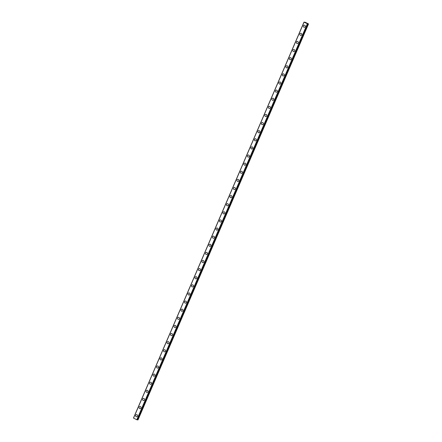 <?xml version="1.0" encoding="UTF-8"?>
<svg xmlns="http://www.w3.org/2000/svg" width="442" height="442" viewBox="0 0 442 442"><rect width="100%" height="100%" fill="white"/><g stroke="black" fill="none" stroke-linecap="round" stroke-linejoin="round"><path stroke-width="0.66" d="M307.671 23.874L304.063 22.166L305.184 22.244L308.45 23.874L307.56 23.791M136.495 416.762A1.072 0.983 94 0 1 135.677 415.248A1.072 0.983 94 0 1 136.644 414.624A1.072 0.983 94 0 1 137.456 416.137A1.072 0.983 94 0 1 136.495 416.762A1.072 0.983 94 0 1 135.677 415.248A1.072 0.983 94 0 1 136.644 414.624M139.992 408.646A1.072 0.983 94 0 1 139.175 407.132A1.072 0.983 94 0 1 140.136 406.513A1.072 0.983 94 0 1 140.954 408.021A1.072 0.983 94 0 1 139.987 408.646A1.072 0.983 94 0 1 139.169 407.132A1.072 0.983 94 0 1 140.136 406.513M143.484 400.535A1.072 0.983 94 0 1 142.667 399.021A1.072 0.983 94 0 1 143.633 398.397A1.072 0.983 94 0 1 144.446 399.911A1.072 0.983 94 0 1 143.484 400.535A1.072 0.983 94 0 1 142.667 399.021A1.072 0.983 94 0 1 143.628 398.397M146.976 392.419A1.072 0.983 94 0 1 146.158 390.905A1.072 0.983 94 0 1 147.125 390.28A1.072 0.983 94 0 1 147.943 391.794A1.072 0.983 94 0 1 146.976 392.419A1.072 0.983 94 0 1 146.164 390.905A1.072 0.983 94 0 1 147.125 390.28M150.473 384.308A1.072 0.983 94 0 1 149.656 382.794A1.072 0.983 94 0 1 150.623 382.17A1.072 0.983 94 0 1 151.435 383.684A1.072 0.983 94 0 1 150.473 384.308A1.072 0.983 94 0 1 149.656 382.794A1.072 0.983 94 0 1 150.617 382.17M153.965 376.192A1.072 0.983 94 0 1 153.147 374.678A1.072 0.983 94 0 1 154.114 374.054A1.072 0.983 94 0 1 154.932 375.567A1.072 0.983 94 0 1 153.965 376.192A1.072 0.983 94 0 1 153.153 374.678A1.072 0.983 94 0 1 154.114 374.054M157.463 368.076A1.072 0.983 94 0 1 156.645 366.567A1.072 0.983 94 0 1 157.612 365.943A1.072 0.983 94 0 1 158.424 367.457A1.072 0.983 94 0 1 157.463 368.076A1.072 0.983 94 0 1 156.645 366.567A1.072 0.983 94 0 1 157.606 365.943M160.954 359.965A1.072 0.983 94 0 1 160.137 358.451A1.072 0.983 94 0 1 161.103 357.827A1.072 0.983 94 0 1 161.921 359.34A1.072 0.983 94 0 1 160.954 359.965A1.072 0.983 94 0 1 160.137 358.451A1.072 0.983 94 0 1 161.103 357.827M164.452 351.849A1.072 0.983 94 0 1 163.634 350.335A1.072 0.983 94 0 1 164.601 349.716A1.072 0.983 94 0 1 165.413 351.224A1.072 0.983 94 0 1 164.452 351.849A1.072 0.983 94 0 1 163.634 350.335A1.072 0.983 94 0 1 164.595 349.716M167.943 343.738A1.072 0.983 94 0 1 167.126 342.224A1.072 0.983 94 0 1 168.093 341.6A1.072 0.983 94 0 1 168.91 343.114A1.072 0.983 94 0 1 167.943 343.738A1.072 0.983 94 0 1 167.126 342.224A1.072 0.983 94 0 1 168.093 341.6M171.435 335.622A1.072 0.983 94 0 1 170.623 334.108A1.072 0.983 94 0 1 171.584 333.483A1.072 0.983 94 0 1 172.402 334.997A1.072 0.983 94 0 1 171.435 335.622A1.072 0.983 94 0 1 170.623 334.108A1.072 0.983 94 0 1 171.584 333.483M174.933 327.511A1.072 0.983 94 0 1 174.115 325.997A1.072 0.983 94 0 1 175.082 325.373A1.072 0.983 94 0 1 175.899 326.887A1.072 0.983 94 0 1 174.933 327.511A1.072 0.983 94 0 1 174.115 325.997A1.072 0.983 94 0 1 175.082 325.373M178.424 319.395A1.072 0.983 94 0 1 177.612 317.881A1.072 0.983 94 0 1 178.574 317.257A1.072 0.983 94 0 1 179.391 318.77A1.072 0.983 94 0 1 178.424 319.395A1.072 0.983 94 0 1 177.612 317.881A1.072 0.983 94 0 1 178.574 317.257M181.922 311.279A1.072 0.983 94 0 1 181.104 309.77A1.072 0.983 94 0 1 182.071 309.146A1.072 0.983 94 0 1 182.883 310.66A1.072 0.983 94 0 1 181.922 311.279A1.072 0.983 94 0 1 181.104 309.77A1.072 0.983 94 0 1 182.071 309.146M185.413 303.168A1.072 0.983 94 0 1 184.596 301.654A1.072 0.983 94 0 1 185.563 301.03A1.072 0.983 94 0 1 186.38 302.543A1.072 0.983 94 0 1 185.413 303.168A1.072 0.983 94 0 1 184.601 301.654A1.072 0.983 94 0 1 185.563 301.03M188.911 295.052A1.072 0.983 94 0 1 188.093 293.543A1.072 0.983 94 0 1 189.06 292.919A1.072 0.983 94 0 1 189.872 294.427A1.072 0.983 94 0 1 188.911 295.052A1.072 0.983 94 0 1 188.093 293.543A1.072 0.983 94 0 1 189.06 292.919M192.403 286.941A1.072 0.983 94 0 1 191.585 285.427A1.072 0.983 94 0 1 192.552 284.803A1.072 0.983 94 0 1 193.369 286.317A1.072 0.983 94 0 1 192.403 286.941A1.072 0.983 94 0 1 191.59 285.427A1.072 0.983 94 0 1 192.552 284.803M195.9 278.825A1.072 0.983 94 0 1 195.082 277.311A1.072 0.983 94 0 1 196.049 276.692A1.072 0.983 94 0 1 196.861 278.2A1.072 0.983 94 0 1 195.9 278.825A1.072 0.983 94 0 1 195.082 277.311A1.072 0.983 94 0 1 196.044 276.692M199.392 270.714A1.072 0.983 94 0 1 198.574 269.2A1.072 0.983 94 0 1 199.541 268.576A1.072 0.983 94 0 1 200.359 270.09A1.072 0.983 94 0 1 199.392 270.714A1.072 0.983 94 0 1 198.58 269.2A1.072 0.983 94 0 1 199.541 268.576M202.889 262.598A1.072 0.983 94 0 1 202.071 261.084A1.072 0.983 94 0 1 203.038 260.46A1.072 0.983 94 0 1 203.85 261.973A1.072 0.983 94 0 1 202.889 262.598A1.072 0.983 94 0 1 202.071 261.084A1.072 0.983 94 0 1 203.033 260.46M206.381 254.482A1.072 0.983 94 0 1 205.563 252.973A1.072 0.983 94 0 1 206.53 252.349A1.072 0.983 94 0 1 207.348 253.863A1.072 0.983 94 0 1 206.381 254.482A1.072 0.983 94 0 1 205.563 252.973A1.072 0.983 94 0 1 206.53 252.349M209.878 246.371A1.072 0.983 94 0 1 209.06 244.857A1.072 0.983 94 0 1 210.027 244.233A1.072 0.983 94 0 1 210.84 245.746A1.072 0.983 94 0 1 209.878 246.371A1.072 0.983 94 0 1 209.06 244.857A1.072 0.983 94 0 1 210.022 244.233M213.37 238.255A1.072 0.983 94 0 1 212.552 236.746A1.072 0.983 94 0 1 213.519 236.122A1.072 0.983 94 0 1 214.337 237.63A1.072 0.983 94 0 1 213.37 238.255A1.072 0.983 94 0 1 212.552 236.746A1.072 0.983 94 0 1 213.519 236.122M216.862 230.144A1.072 0.983 94 0 1 216.05 228.63A1.072 0.983 94 0 1 217.016 228.006A1.072 0.983 94 0 1 217.829 229.52A1.072 0.983 94 0 1 216.862 230.144A1.072 0.983 94 0 1 216.05 228.63A1.072 0.983 94 0 1 217.011 228.006M220.359 222.028A1.072 0.983 94 0 1 219.541 220.514A1.072 0.983 94 0 1 220.508 219.895A1.072 0.983 94 0 1 221.326 221.403A1.072 0.983 94 0 1 220.359 222.028A1.072 0.983 94 0 1 219.541 220.514A1.072 0.983 94 0 1 220.508 219.895M223.851 213.917A1.072 0.983 94 0 1 223.039 212.403A1.072 0.983 94 0 1 224 211.779A1.072 0.983 94 0 1 224.818 213.293A1.072 0.983 94 0 1 223.851 213.917A1.072 0.983 94 0 1 223.039 212.403A1.072 0.983 94 0 1 224 211.779M227.348 205.801A1.072 0.983 94 0 1 226.531 204.287A1.072 0.983 94 0 1 227.497 203.663A1.072 0.983 94 0 1 228.31 205.176A1.072 0.983 94 0 1 227.348 205.801A1.072 0.983 94 0 1 226.531 204.287A1.072 0.983 94 0 1 227.497 203.663M230.84 197.69A1.072 0.983 94 0 1 230.022 196.176A1.072 0.983 94 0 1 230.989 195.552A1.072 0.983 94 0 1 231.807 197.066A1.072 0.983 94 0 1 230.84 197.69A1.072 0.983 94 0 1 230.028 196.176A1.072 0.983 94 0 1 230.989 195.552M234.337 189.574A1.072 0.983 94 0 1 233.52 188.06A1.072 0.983 94 0 1 234.487 187.436A1.072 0.983 94 0 1 235.299 188.949A1.072 0.983 94 0 1 234.337 189.574A1.072 0.983 94 0 1 233.52 188.06A1.072 0.983 94 0 1 234.487 187.436M237.829 181.458A1.072 0.983 94 0 1 237.011 179.949A1.072 0.983 94 0 1 237.978 179.325A1.072 0.983 94 0 1 238.796 180.839A1.072 0.983 94 0 1 237.829 181.458A1.072 0.983 94 0 1 237.017 179.949A1.072 0.983 94 0 1 237.978 179.325M241.326 173.347A1.072 0.983 94 0 1 240.509 171.833A1.072 0.983 94 0 1 241.476 171.209A1.072 0.983 94 0 1 242.288 172.723A1.072 0.983 94 0 1 241.326 173.347A1.072 0.983 94 0 1 240.509 171.833A1.072 0.983 94 0 1 241.47 171.209M244.818 165.231A1.072 0.983 94 0 1 244.001 163.717A1.072 0.983 94 0 1 244.967 163.098A1.072 0.983 94 0 1 245.785 164.606A1.072 0.983 94 0 1 244.818 165.231A1.072 0.983 94 0 1 244.006 163.717A1.072 0.983 94 0 1 244.967 163.098M248.316 157.12A1.072 0.983 94 0 1 247.498 155.606A1.072 0.983 94 0 1 248.465 154.982A1.072 0.983 94 0 1 249.277 156.496A1.072 0.983 94 0 1 248.316 157.12A1.072 0.983 94 0 1 247.498 155.606A1.072 0.983 94 0 1 248.459 154.982M251.807 149.004A1.072 0.983 94 0 1 250.99 147.49A1.072 0.983 94 0 1 251.957 146.866A1.072 0.983 94 0 1 252.774 148.379A1.072 0.983 94 0 1 251.807 149.004A1.072 0.983 94 0 1 250.995 147.49A1.072 0.983 94 0 1 251.957 146.866M255.305 140.893A1.072 0.983 94 0 1 254.487 139.379A1.072 0.983 94 0 1 255.454 138.755A1.072 0.983 94 0 1 256.266 140.269A1.072 0.983 94 0 1 255.305 140.893A1.072 0.983 94 0 1 254.487 139.379A1.072 0.983 94 0 1 255.448 138.755M258.797 132.777A1.072 0.983 94 0 1 257.979 131.263A1.072 0.983 94 0 1 258.946 130.639A1.072 0.983 94 0 1 259.763 132.152A1.072 0.983 94 0 1 258.797 132.777A1.072 0.983 94 0 1 257.979 131.263A1.072 0.983 94 0 1 258.946 130.639M262.294 124.661A1.072 0.983 94 0 1 261.476 123.152A1.072 0.983 94 0 1 262.443 122.528A1.072 0.983 94 0 1 263.255 124.042A1.072 0.983 94 0 1 262.294 124.661A1.072 0.983 94 0 1 261.476 123.152A1.072 0.983 94 0 1 262.438 122.528M265.786 116.55A1.072 0.983 94 0 1 264.968 115.036A1.072 0.983 94 0 1 265.935 114.412A1.072 0.983 94 0 1 266.753 115.926A1.072 0.983 94 0 1 265.786 116.55A1.072 0.983 94 0 1 264.968 115.036A1.072 0.983 94 0 1 265.935 114.412M269.277 108.434A1.072 0.983 94 0 1 268.465 106.925A1.072 0.983 94 0 1 269.427 106.301A1.072 0.983 94 0 1 270.244 107.809A1.072 0.983 94 0 1 269.277 108.434A1.072 0.983 94 0 1 268.465 106.925A1.072 0.983 94 0 1 269.427 106.301M272.775 100.323A1.072 0.983 94 0 1 271.957 98.809A1.072 0.983 94 0 1 272.924 98.185A1.072 0.983 94 0 1 273.742 99.699A1.072 0.983 94 0 1 272.775 100.323A1.072 0.983 94 0 1 271.957 98.809A1.072 0.983 94 0 1 272.924 98.185M276.267 92.207A1.072 0.983 94 0 1 275.454 90.693A1.072 0.983 94 0 1 276.416 90.074A1.072 0.983 94 0 1 277.233 91.582A1.072 0.983 94 0 1 276.267 92.207A1.072 0.983 94 0 1 275.454 90.693A1.072 0.983 94 0 1 276.416 90.074M279.764 84.096A1.072 0.983 94 0 1 278.946 82.582A1.072 0.983 94 0 1 279.913 81.958A1.072 0.983 94 0 1 280.725 83.472A1.072 0.983 94 0 1 279.764 84.096A1.072 0.983 94 0 1 278.946 82.582A1.072 0.983 94 0 1 279.913 81.958M283.256 75.98A1.072 0.983 94 0 1 282.438 74.466A1.072 0.983 94 0 1 283.405 73.842A1.072 0.983 94 0 1 284.223 75.355A1.072 0.983 94 0 1 283.256 75.98A1.072 0.983 94 0 1 282.444 74.466A1.072 0.983 94 0 1 283.405 73.842M286.753 67.864A1.072 0.983 94 0 1 285.935 66.355A1.072 0.983 94 0 1 286.902 65.731A1.072 0.983 94 0 1 287.714 67.245A1.072 0.983 94 0 1 286.753 67.864A1.072 0.983 94 0 1 285.935 66.355A1.072 0.983 94 0 1 286.902 65.731M290.245 59.753A1.072 0.983 94 0 1 289.427 58.239A1.072 0.983 94 0 1 290.394 57.615A1.072 0.983 94 0 1 291.212 59.129A1.072 0.983 94 0 1 290.245 59.753A1.072 0.983 94 0 1 289.433 58.239A1.072 0.983 94 0 1 290.394 57.615M293.742 51.637A1.072 0.983 94 0 1 292.924 50.128A1.072 0.983 94 0 1 293.886 49.504A1.072 0.983 94 0 1 294.703 51.012A1.072 0.983 94 0 1 293.742 51.637A1.072 0.983 94 0 1 292.924 50.128A1.072 0.983 94 0 1 293.891 49.504M297.234 43.526A1.072 0.983 94 0 1 296.416 42.012A1.072 0.983 94 0 1 297.383 41.388A1.072 0.983 94 0 1 298.201 42.902A1.072 0.983 94 0 1 297.234 43.526A1.072 0.983 94 0 1 296.422 42.012A1.072 0.983 94 0 1 297.383 41.388M300.731 35.41A1.072 0.983 94 0 1 299.914 33.896A1.072 0.983 94 0 1 300.875 33.277A1.072 0.983 94 0 1 301.693 34.785A1.072 0.983 94 0 1 300.731 35.41A1.072 0.983 94 0 1 299.914 33.896A1.072 0.983 94 0 1 300.88 33.277M304.223 27.299A1.072 0.983 94 0 1 303.405 25.785A1.072 0.983 94 0 1 304.372 25.161A1.072 0.983 94 0 1 305.19 26.675A1.072 0.983 94 0 1 304.223 27.299A1.072 0.983 94 0 1 303.405 25.785A1.072 0.983 94 0 1 304.372 25.161M306.671 23.188L306.229 23.056M306.091 22.962L305.809 22.829M306.207 22.956L305.842 22.846M306.278 22.99L305.952 22.829M137.153 419.839L307.682 23.885L137.153 419.839L136.805 419.751L133.473 418.055L303.997 22.1M137.186 419.762L138.003 419.9L308.527 23.945M304.063 22.166L133.539 418.121M307.328 23.796L136.805 419.751M307.56 23.879L137.037 419.834M307.759 23.824L137.23 419.778M307.947 23.896L137.423 419.85M307.991 23.907L137.468 419.861"/></g></svg>
